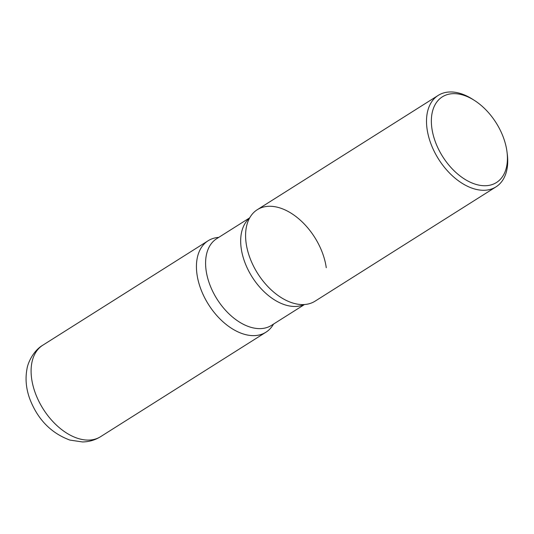 <?xml version="1.0" encoding="UTF-8"?>
<svg xmlns="http://www.w3.org/2000/svg" width="534" height="534" viewBox="0 0 534 534"><rect width="100%" height="100%" fill="white"/><g stroke="black" fill="none" stroke-linecap="round" stroke-linejoin="round"><path stroke-width="0.8" d="M218.76 237.383A54.101 33.755 57.7 0 0 208.147 240.741A54.101 33.755 57.7 0 0 200.978 289.488A54.101 33.755 57.7 0 0 243.651 334.077A54.101 33.755 57.7 0 0 265.939 332.215A54.101 33.755 57.7 0 0 273.528 324.078A54.101 33.755 -122.3 0 1 231.155 328.083A54.101 33.755 -122.3 0 1 196.973 274.182A54.101 33.755 -122.3 0 1 218.76 237.383M474.419 100.419L472.497 99.191A54.101 33.755 57.7 0 0 460.515 93.523A54.101 33.755 57.7 0 0 438.22 95.386L257.301 209.688A54.101 33.755 57.7 0 0 250.132 258.436A54.101 33.755 57.7 0 0 292.806 303.025A54.101 33.755 57.7 0 0 315.093 301.163L496.013 186.86A54.101 33.755 57.7 0 0 507.3 154.279L507.02 152.01A50.663 31.606 57.7 0 0 474.419 100.419A50.663 31.606 57.7 0 0 463.205 95.112A50.663 31.606 57.7 0 0 431.866 128.173A50.663 31.606 57.7 0 0 475.574 184.27A50.663 31.606 57.7 0 0 507.02 152.01M438.22 95.386A54.101 33.755 57.7 0 0 431.051 144.133A54.101 33.755 57.7 0 0 473.725 188.722A54.101 33.755 57.7 0 0 496.013 186.86M298.913 304.353A54.101 33.755 -122.3 0 1 246.127 243.124A54.101 33.755 -122.3 0 1 247.469 222.932A54.101 33.755 -122.3 0 1 289.088 211.991A54.101 33.755 -122.3 0 1 326.267 267.728M100.599 436.672C95.045 440.109 88.991 441.872 82.436 441.945L69.887 440.076C51.024 433.114 37.647 419.357 29.75 398.798C26.093 388.712 25.158 378.813 26.954 369.121C27.688 363.133 33.295 350.698 42.813 345.198A54.101 33.755 57.7 0 0 35.638 393.945A54.101 33.755 57.7 0 0 78.311 438.534A54.101 33.755 57.7 0 0 100.599 436.672L265.939 332.215M304.073 304.547A51.277 31.987 -122.3 0 1 265.899 293.386A51.277 31.987 -122.3 0 1 241.188 248.21A51.277 31.987 -122.3 0 1 249.512 218.186M304.48 304.527L271.466 325.386A51.277 31.987 -122.3 0 1 232.417 316.936A51.277 31.987 -122.3 0 1 206.104 270.378A51.277 31.987 -122.3 0 1 216.691 238.685L249.712 217.825M42.813 345.198L208.147 240.741"/></g></svg>
